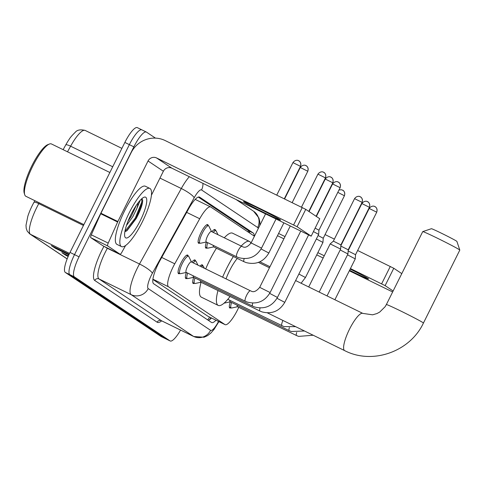 <?xml version="1.0" encoding="UTF-8"?>
<svg xmlns="http://www.w3.org/2000/svg" width="484" height="484" viewBox="0 0 484 484"><rect width="100%" height="100%" fill="white"/><g stroke="black" fill="none" stroke-linecap="round" stroke-linejoin="round"><path stroke-width="0.73" d="M211.901 231.739A10.358 2.523 -64 0 1 215.035 229.549A10.358 2.523 -64 0 1 215.537 230.517M199.692 243.065A10.358 2.523 -64 0 1 198.621 243.258A10.358 2.523 -64 0 1 201.054 232.538A10.358 2.523 -64 0 1 207.715 224.649A10.358 2.523 -64 0 1 208.217 225.617M199.971 266.139A10.358 2.523 -64 0 1 202.3 264.881A10.358 2.523 -64 0 1 202.808 265.849M191.846 262.171A10.358 2.523 -64 0 1 194.979 259.981A10.358 2.523 -64 0 1 195.488 260.949M179.643 273.49A10.358 2.523 -64 0 1 178.566 273.69A10.358 2.523 -64 0 1 180.998 262.969A10.358 2.523 -64 0 1 187.659 255.08A10.358 2.523 -64 0 1 188.161 256.048M254.439 236.228L210.776 207.007A19.414 4.731 116 0 0 210.637 206.928A19.414 4.731 116 0 0 199.717 218.744L174.76 263.804A19.414 4.731 116 0 0 173.193 266.781A19.414 4.731 116 0 0 168.505 286.8L224.933 324.564A19.414 4.731 116 0 0 225.066 324.643A19.414 4.731 116 0 0 238.763 307.316M152.877 279.413L207.975 316.282L225.066 324.643M207.019 247.965A10.358 2.523 -64 0 1 205.942 248.159A10.358 2.523 -64 0 1 206.426 242.03M186.963 278.391A10.358 2.523 -64 0 1 185.892 278.59A10.358 2.523 -64 0 1 186.37 272.462M194.284 283.291A10.358 2.523 -64 0 1 193.213 283.491A10.358 2.523 -64 0 1 193.697 277.362M230.892 307.794A10.358 2.523 -64 0 1 229.821 307.987A10.358 2.523 -64 0 1 230.305 301.859M254.112 236.004A19.414 4.731 116 0 0 253.247 233.04L199.65 197.169A19.414 4.731 116 0 0 199.511 197.091A19.414 4.731 116 0 0 188.591 208.906L159.889 260.731A19.414 4.731 116 0 0 158.328 263.707A19.414 4.731 116 0 0 153.634 283.727L211.52 322.465A19.414 4.731 116 0 0 211.659 322.544A19.414 4.731 116 0 0 215.997 320.214M180.568 330.082A19.414 4.731 -64 0 1 170.168 340.966A19.414 4.731 -64 0 1 170.035 340.887L74.342 276.848A19.414 4.731 -64 0 1 79.037 256.829L133.874 146.84A19.414 4.731 -64 0 1 146.362 132.047A19.414 4.731 -64 0 1 146.501 132.126L155.449 138.115M170.168 340.966L165.655 338.764A19.414 4.731 -64 0 1 165.522 338.685L69.835 274.646A19.414 4.731 -64 0 1 74.524 254.626L129.367 144.637A19.414 4.731 -64 0 1 141.854 129.845A19.414 4.731 -64 0 1 141.987 129.924M211.484 318.006A19.414 4.731 -64 0 1 208.356 320.347M198.301 197.085L248.734 230.838A19.414 4.731 -64 0 1 249.587 232.979M39.246 202.82L38.787 203.643A25.888 6.304 116 0 0 36.705 207.612A25.888 6.304 116 0 0 30.444 234.304A6.473 6.274 123.8 0 1 29.73 233.893L27.213 231.134L26.221 228.345L26.003 225.296L27.836 216.245A21.229 5.173 -64 0 1 32.24 205.603A21.229 5.173 -64 0 1 33.953 202.348L34.872 200.685M141.854 129.845L137.341 127.643A19.414 4.731 -64 0 0 124.854 142.435L70.017 252.424A19.414 4.731 -64 0 0 65.322 272.444L161.009 336.477A19.414 4.731 -64 0 0 161.148 336.555L165.655 338.764A19.414 4.731 -64 0 1 165.522 338.685L69.835 274.646A19.414 4.731 -64 0 1 74.524 254.626L129.367 144.637A19.414 4.731 -64 0 1 141.854 129.845L146.362 132.047M59.121 249.405L56.077 248.54A5.179 5.022 123.8 0 1 55.255 248.232L68.849 254.868M69.115 254.288L51.292 245.576L55.255 248.232M68.305 256.084L66.647 255.619A5.179 5.022 123.8 0 1 65.83 255.304L68.147 256.441M68.407 255.848L61.867 252.654L65.83 255.304M65.763 144.898A21.229 5.173 -64 0 1 69.127 139.398C70.101 137.662 72.116 135.314 75.171 132.362C77.041 129.93 80.374 129.282 85.172 130.432A25.888 6.304 116 0 0 70.603 146.192A6.473 1.295 -151 0 0 65.763 144.898L63.126 149.665M280.079 219.675A20.709 0.665 -153.5 0 0 260.047 209.13A20.709 0.665 -153.5 0 0 243.494 201.616A20.709 0.665 -153.5 0 0 243.978 202.04A20.709 0.665 -153.5 0 0 264.01 212.585A20.709 0.665 -153.5 0 0 280.563 220.099A20.709 0.665 -153.5 0 0 280.079 219.675M120.038 254.191A3.237 0.786 116 0 0 120.062 254.203L103.14 245.933A3.237 0.786 -64 0 1 103.14 245.933A3.237 0.786 -64 0 1 103.116 245.92L120.038 254.191L107.678 245.92L90.762 237.65A3.237 0.786 -64 0 1 91.301 234.825L100.702 213.759A3.237 0.786 -64 0 1 100.944 213.25L131.122 152.72A25.888 25.095 123.8 0 1 165.226 140.584L305.755 209.354L297.097 226.724L156.568 157.953A6.473 6.274 -56.2 0 0 148.043 160.984L117.866 221.515A3.237 0.786 116 0 0 117.624 222.023L108.222 243.089A3.237 0.786 116 0 0 107.678 245.92M103.116 245.92L90.762 237.65M151.444 195.173L163.374 171.245A6.473 6.274 -56.2 0 1 171.899 168.208L311.182 236.162L319.767 218.732L305.755 209.354M319.767 218.732L311.182 236.162M311.109 236.095L297.097 226.724M120.062 254.203A3.237 0.786 116 0 0 121.877 252.231L125.622 245.467M83.871 224.624L25.9 196.304A29.125 7.097 -64 0 1 24.708 194.683L24.2 193.037A27.83 6.782 -64 0 1 31.871 165.782A27.83 6.782 -64 0 1 47.849 144.631L49.453 144.02A29.125 7.097 -64 0 1 51.467 143.966L109.862 172.498M24.708 194.683A29.125 7.097 -64 0 1 32.737 166.151A29.125 7.097 -64 0 1 49.453 144.02M142.296 221.944A32.361 7.883 -64 0 1 121.484 246.598A32.361 7.883 -64 0 1 129.077 213.099A32.361 7.883 -64 0 1 149.889 188.451A32.361 7.883 -64 0 1 142.296 221.944M121.484 246.598L116.971 244.396A32.361 7.883 -64 0 1 124.57 210.897A32.361 7.883 -64 0 1 145.381 186.243L149.889 188.451M124.848 231.757L127.008 230.674L136.24 218.49C140.463 210.522 142.611 204.472 142.689 200.334L141.963 198.712M140.306 200.17L136.821 208.501A16.178 3.945 -64 0 0 137.97 202.99M131.061 214.43A22.651 5.518 -64 0 1 144.069 197.218A22.651 5.518 -64 0 1 140.312 220.619A22.651 5.518 -64 0 1 124.818 236.615A22.651 5.518 -64 0 1 131.061 214.43M126.451 231.068L135.998 218.405L142.532 202.27L142.689 200.334M127.97 221.333L131.406 216.027L136.3 205.343M126.439 225.544L132.816 216.717L136.821 208.501M124.914 231.376L135.296 218.06L141.824 201.925L141.727 198.767M422.75 231.606L431.425 228.708A14.236 0.46 26.5 0 1 442.993 233.99A14.236 0.46 26.5 0 1 456.557 241.135A14.236 0.46 26.5 0 1 456.896 241.407L459.8 250.077A20.709 0.665 -153.5 0 0 459.316 249.677A20.709 0.665 -153.5 0 0 439.581 239.284A20.709 0.665 -153.5 0 0 422.75 231.606A20.709 0.665 -153.5 0 0 422.732 231.618L386.365 304.563A20.709 0.665 26.5 0 1 402.918 312.077A20.709 0.665 26.5 0 1 422.949 322.616A20.709 0.665 26.5 0 1 423.433 323.04L459.8 250.101A20.709 0.665 -153.5 0 0 459.8 250.077M237.293 258.432A20.709 5.046 116 0 0 229.61 270.598A20.709 5.046 116 0 0 226.04 278.875M230.1 296.468A35.592 8.67 -64 0 1 218.217 305.41A35.592 8.67 -64 0 1 217.969 290.539M222.616 277.199A35.592 8.67 -64 0 1 226.572 268.566A35.592 8.67 -64 0 1 233.355 256.508M218.217 305.41L201.296 297.146A35.592 8.67 -64 0 1 201.048 282.275M205.694 268.935A35.592 8.67 -64 0 1 209.651 260.295A35.592 8.67 -64 0 1 216.433 248.244M241.195 246.053A35.592 8.67 -64 0 1 249.466 241.443A35.592 8.67 -64 0 1 250.887 243.319M224.28 237.783A35.592 8.67 -64 0 1 232.544 233.179L249.466 241.443M245.34 301.266A5.826 1.422 -64 0 1 245.303 301.248L186.195 272.371A5.826 1.422 -64 0 1 187.562 266.345A5.826 1.422 -64 0 1 191.307 261.904L250.416 290.781A5.826 1.422 -64 0 1 250.446 290.799M186.316 272.431L180.453 273.696A9.71 2.366 -64 0 1 179.981 273.66A9.71 2.366 -64 0 1 182.256 263.611A9.71 2.366 -64 0 1 188.5 256.211A9.71 2.366 -64 0 1 188.827 256.568L191.428 261.965M252.66 306.166A5.826 1.422 -64 0 1 252.624 306.148L193.515 277.272A5.826 1.422 -64 0 1 193.267 275.832M193.636 277.332L187.78 278.596A9.71 2.366 -64 0 1 187.302 278.56A9.71 2.366 -64 0 1 187.659 273.091M193.17 262.818A9.71 2.366 -64 0 1 195.826 261.112A9.71 2.366 -64 0 1 196.147 261.463L197.92 265.135M259.987 311.067A5.826 1.422 -64 0 1 259.944 311.049L200.842 282.172A5.826 1.422 -64 0 1 200.588 280.726M200.963 282.233L195.1 283.497A9.71 2.366 -64 0 1 194.622 283.461A9.71 2.366 -64 0 1 194.985 277.991M313.463 231.588L318.654 234.383L284.767 302.349C279.492 311.206 271.899 314.388 261.995 311.896L259.944 311.049A5.826 1.422 -64 0 1 260.089 307.975M315.175 228.164L318.938 230.19L318.654 234.383M201.35 266.811A9.71 2.366 -64 0 1 203.147 266.012A9.71 2.366 -64 0 1 203.468 266.363L204.405 268.305M360.199 196.758A4.205 4.078 123.8 0 1 361.99 202.312L354.554 198.646L333.373 241.135L330.191 243.888L340.615 249.085L319.186 292.07M333.373 241.135L340.899 244.892L362.086 202.403C363.369 198.174 360.048 196.498 360.659 197.024L359.757 196.571C360.586 196.776 357.252 195.016 354.554 198.646M289.275 330.663A5.826 1.422 -64 0 1 289.232 330.651L230.13 301.774A5.826 1.422 -64 0 1 229.876 300.328M230.251 301.834L224.388 303.099A9.71 2.366 -64 0 1 224.104 303.117M340.191 249.944L347.942 253.985L327.039 295.906M340.821 246.066L348.22 249.792M296.595 335.563A5.826 1.422 -64 0 1 296.553 335.551L237.45 306.674A5.826 1.422 -64 0 1 237.202 305.229M237.571 306.735L231.709 307.999A9.71 2.366 -64 0 1 231.231 307.957A9.71 2.366 -64 0 1 231.594 302.488M347.512 254.844L355.262 258.886L334.892 299.741M348.141 250.966L355.546 254.693M236.743 256.835A5.826 1.422 -64 0 1 236.706 256.822L206.251 241.946A5.826 1.422 -64 0 1 207.618 235.914A5.826 1.422 -64 0 1 211.363 231.479L241.819 246.356A5.826 1.422 -64 0 1 241.855 246.374M206.372 242L200.509 243.264A9.71 2.366 -64 0 1 200.037 243.228A9.71 2.366 -64 0 1 202.312 233.179A9.71 2.366 -64 0 1 208.556 225.78A9.71 2.366 -64 0 1 208.882 226.137L211.484 231.533M244.069 261.735A5.826 1.422 -64 0 1 244.027 261.723L213.571 246.846A5.826 1.422 -64 0 1 213.323 245.4M213.692 246.9L207.836 248.165A9.71 2.366 -64 0 1 207.358 248.129A9.71 2.366 -64 0 1 207.715 242.659M213.226 232.387A9.71 2.366 -64 0 1 215.876 230.68A9.71 2.366 -64 0 1 216.203 231.037L217.975 234.704M316.373 238.957L322.949 242.442L305.458 277.52L301.102 283.237M318.079 235.533L323.233 238.243L322.949 242.436M349.581 270.272A20.709 0.665 -153.5 0 0 368.584 279.002A20.709 0.665 -153.5 0 0 368.1 278.578A20.709 0.665 -153.5 0 0 350.18 269.08M325.06 234.577L334.377 239.12M357.64 250.488L393.776 268.263L385.119 285.627L350.434 268.566M401.793 273.623L393.776 268.263M393.129 290.993L385.119 285.627M324.262 255.782L317.861 252.648M285.003 236.597L278.596 233.469M260.277 224.522L259.926 224.346M392.651 291.961L349.327 270.792M323.155 258.008L316.748 254.88M283.89 238.824L277.483 235.696M161.716 257.434L174.76 263.804M248.346 230.578A19.414 18.822 123.8 0 1 248.032 231.939M209.584 317.081A19.414 18.822 123.8 0 1 207.666 319.882M152.908 279.183L168.505 286.8M186.673 212.373L199.717 218.744M207.975 316.282L224.933 324.564M258.226 228.636A12.941 3.152 116 0 0 257.694 227.522L201.556 189.952A12.941 3.152 116 0 0 194.181 197.781L152.381 273.26A12.941 3.152 116 0 0 151.341 275.245A12.941 3.152 116 0 0 148.213 288.591L210.594 330.336A12.941 3.152 116 0 0 218.538 321.455M218.889 321.624L214.055 329.423L210.806 333.113L207.697 335.557L204.073 337.239L193.721 336.507A25.888 6.304 -64 0 1 193.539 336.404L131.158 294.659A25.888 6.304 -64 0 1 137.42 267.961A25.888 6.304 -64 0 1 139.501 263.998L107.357 248.292A25.888 6.304 116 0 0 105.27 252.261A25.888 6.304 116 0 0 99.014 278.953L161.396 320.698A25.888 6.304 116 0 0 161.577 320.807L161.13 320.583M161.68 320.856A29.125 7.097 -64 0 1 157.131 322.217L94.749 280.466A3.237 3.134 123.8 0 1 99.014 278.953L131.158 294.659A12.941 12.548 -56.2 0 0 148.213 288.591M94.749 280.466A29.125 7.097 -64 0 1 101.791 250.44A29.125 7.097 -64 0 1 103.945 246.326M133.874 146.84L124.854 142.435M79.037 256.829L70.017 252.424M74.342 276.848L65.322 272.444M170.035 340.887L161.009 336.477M152.381 273.26A12.941 2.589 -151 0 0 139.501 263.998L181.3 188.518L159.962 178.088M194.181 197.781A12.941 2.589 -151 0 0 181.3 188.518A25.888 6.304 -64 0 1 189.304 176.714M107.484 248.056L107.357 248.292A3.237 0.647 29 0 1 104.943 246.816M210.594 330.336A12.941 12.548 -56.2 0 1 193.539 336.404L161.396 320.698A3.237 3.134 123.8 0 0 157.131 322.217M257.694 227.522A12.941 12.548 -56.2 0 0 253.61 211.254L236.319 199.68M201.556 189.952A12.941 12.548 -56.2 0 0 202.929 183.369M248.734 230.838L253.247 233.04M33.953 202.348A6.473 1.295 -151 0 1 38.787 203.643L83.454 225.465M112.724 166.768L70.603 146.192L67.5 151.801M69.533 253.404L30.444 234.304L67.155 258.873M66.647 255.619L63.168 253.289M56.077 248.54L52.593 246.211M171.899 168.208L156.568 157.953M163.374 171.245L148.043 160.984M100.944 213.25L117.866 221.515M293.619 224.903L302.276 207.533M117.624 222.023L100.702 213.759M91.301 234.825L108.222 243.089M386.365 304.563L385.107 306.723L379.752 312.035L376.994 313.535L372.595 314.824L362.837 313.396A20.709 5.046 116 0 0 349.515 329.174A20.709 5.046 116 0 0 344.505 350.531A20.709 5.046 116 0 0 344.65 350.61C372.42 365.051 410.051 351.693 423.433 323.04M323.584 172.262A4.205 4.078 123.8 0 1 324.05 172.528L323.149 172.068C323.977 172.274 320.644 170.519 317.946 174.143L325.478 177.9L308.78 211.381M325.478 177.9C326.76 173.677 323.439 171.995 324.05 172.528A4.205 4.078 123.8 0 1 325.375 177.816M270.12 292.548C264.845 301.405 257.258 304.593 247.348 302.101L245.303 301.248A5.826 1.422 -64 0 1 246.671 295.222A5.826 1.422 -64 0 1 250.373 290.763A5.826 1.422 -64 0 1 250.416 290.781L251.142 291.084C253.543 292.56 256.399 291.32 259.696 287.351L270.12 292.548L300.733 231.152M330.911 177.162A4.205 4.078 123.8 0 1 331.371 177.428L330.469 176.969C331.298 177.174 327.964 175.42 325.266 179.044L332.798 182.801L316.106 216.281M332.798 182.801C334.081 178.578 330.76 176.896 331.371 177.428A4.205 4.078 123.8 0 1 332.702 182.716M269.673 293.395L277.447 297.448L308.586 234.988M277.447 297.448C272.171 306.305 264.579 309.488 254.669 306.995L252.624 306.148A5.826 1.422 -64 0 1 252.769 303.075M338.231 182.063A4.205 4.078 123.8 0 1 338.697 182.329L337.796 181.869C338.619 182.075 335.285 180.32 332.593 183.944L340.119 187.701L318.938 230.19M340.119 187.701C341.408 183.478 338.08 181.796 338.697 182.329A4.205 4.078 123.8 0 1 340.022 187.617M276.999 298.295L284.767 302.349M281.948 325.762A5.826 1.422 -64 0 1 281.912 325.75A5.826 1.422 -64 0 1 282.928 320.456M367.519 201.659A4.205 4.078 123.8 0 1 367.985 201.925L367.084 201.471C367.907 201.677 364.573 199.916 361.881 203.546L369.407 207.297L348.226 249.792M369.407 207.297C370.696 203.074 367.368 201.398 367.985 201.925A4.205 4.078 123.8 0 1 369.31 207.213M304.484 330.989L291.283 331.498L289.232 330.651A5.826 1.422 -64 0 1 289.378 327.577M374.84 206.559A4.205 4.078 123.8 0 1 375.306 206.825L374.404 206.372C375.233 206.577 371.9 204.817 369.201 208.447L376.727 212.198L355.546 254.687L355.262 258.886M376.727 212.198C378.016 207.975 374.695 206.299 375.306 206.825A4.205 4.078 123.8 0 1 376.631 212.113M313.178 335.237L298.604 336.398L296.553 335.551A5.826 1.422 -64 0 1 296.704 332.478M298.598 160.712A4.205 4.078 123.8 0 1 299.064 160.978L298.162 160.525C298.985 160.73 295.651 158.97 292.959 162.6L300.485 166.351L284.326 198.767M300.485 166.351C301.774 162.128 298.453 160.452 299.064 160.978A4.205 4.078 123.8 0 1 300.389 166.266M238.074 250.791A5.826 1.422 -64 0 1 241.782 246.338A5.826 1.422 -64 0 1 241.819 246.356L242.544 246.652C244.946 248.135 247.802 246.888 251.099 242.92L261.529 248.123C256.254 256.98 248.661 260.162 238.751 257.669L236.706 256.822A5.826 1.422 -64 0 1 238.074 250.791M305.918 165.613A4.205 4.078 123.8 0 1 306.384 165.879L305.483 165.425C306.312 165.631 302.978 163.87 300.28 167.5L307.806 171.251L292.179 202.602M307.806 171.251C309.094 167.028 305.773 165.353 306.384 165.879A4.205 4.078 123.8 0 1 307.709 171.167M261.082 248.964L268.85 253.017C263.574 261.88 255.982 265.063 246.078 262.57L244.027 261.723A5.826 1.422 -64 0 1 244.172 258.65M337.796 192.354L344.42 195.754L323.233 238.243M342.527 190.115A4.205 4.078 123.8 0 1 344.318 195.669M298.882 274.041L305.458 277.52M381.64 283.812L390.298 266.442M249.018 232.598L249.206 231.376M211.012 317.776L209.294 319.888M195.209 199.39L210.637 206.928M193.721 336.507L161.577 320.807M259.878 225.326L259.835 221.878L258.922 217.994L253.61 211.254M67.137 258.928L29.73 233.893M85.172 130.432L121.889 148.376M267.416 312.876L344.65 350.61M258.438 262.395L269.455 267.779M295.627 280.563L362.837 313.396M179.981 273.66L178.064 272.722M188.5 256.211L186.588 255.28M259.696 287.351L290.267 226.034M317.946 174.143L301.49 207.152M187.302 278.56L185.384 277.622M195.826 261.112L193.909 260.18M325.266 179.044L309.058 211.562M194.622 283.461L192.705 282.523M203.147 266.012L201.229 265.075M332.593 183.944L316.379 216.463M295.633 326.664L283.957 326.597L227.807 299.318M308.719 286.958L330.191 243.888M340.899 244.886L340.615 249.085M348.226 249.786L347.942 253.985M361.881 203.546L340.845 245.733M231.231 307.957L229.319 307.025M369.201 208.447L348.165 250.633M251.099 242.92L265.541 213.958M200.037 243.228L198.119 242.29M261.529 248.123L276.007 219.071M208.556 225.78L206.638 224.848M292.959 162.6L276.763 195.076M207.358 248.129L205.44 247.191M268.85 253.017L283.86 222.906M215.876 230.68L213.964 229.749M300.28 167.5L284.616 198.912M331.637 185.124L332.084 184.961M259.878 261.79L269.981 266.726M338.957 190.024L341.383 189.734L342.993 190.381C342.382 189.849 345.703 191.531 344.42 195.754"/></g></svg>
